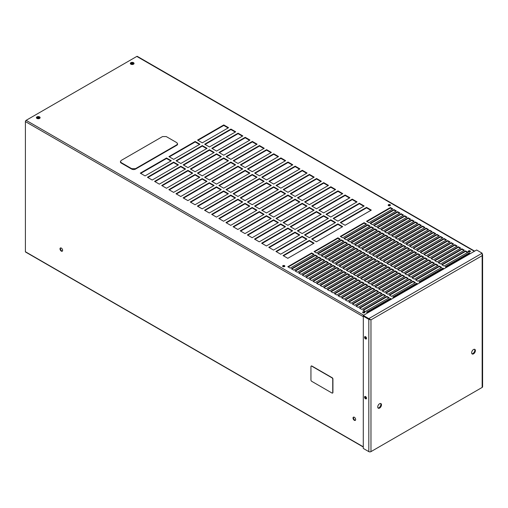 <?xml version="1.0" encoding="UTF-8"?>
<svg xmlns="http://www.w3.org/2000/svg" width="508" height="508" viewBox="0 0 508 508"><rect width="100%" height="100%" fill="white"/><g stroke="black" fill="none" stroke-linecap="round" stroke-linejoin="round"><path stroke-width="0.76" d="M332.6 393.014A1.06 0.616 -120 0 0 332.708 392.976A1.06 0.616 -120 0 0 332.924 392.487L332.924 379.038A1.06 0.616 -120 0 0 332.175 377.736L311.887 366.027A1.06 0.616 -120 0 0 311.353 365.976A1.06 0.616 -120 0 0 311.271 366.039M332.74 392.595L332.74 379.146A1.06 0.616 -120 0 0 331.984 377.844L311.702 366.135A1.06 0.616 -120 0 0 311.169 366.084A1.06 0.616 -120 0 0 310.947 366.566L310.947 380.016A1.06 0.616 -120 0 0 311.702 381.317L331.984 393.027A1.06 0.616 -120 0 0 332.518 393.084A1.06 0.616 -120 0 0 332.74 392.595L332.924 392.487M474.351 251.301L136.811 56.426L26.124 120.332A1.029 0.591 -60 0 0 25.4 121.583L25.4 251.733L363.277 446.805M354.336 417.265A1.861 1.073 60 0 1 355.556 418.903A1.861 1.073 60 0 1 355.27 420.395A1.861 1.073 60 0 1 354.336 420.3A1.861 1.073 60 0 1 353.124 418.662A1.861 1.073 60 0 1 353.409 417.17A1.861 1.073 60 0 1 354.336 417.265M61.316 248.088A1.861 1.073 60 0 1 62.528 249.726A1.861 1.073 60 0 1 62.243 251.219A1.861 1.073 60 0 1 61.316 251.123A1.861 1.073 60 0 1 60.103 249.485A1.861 1.073 60 0 1 60.382 247.993A1.861 1.073 60 0 1 61.316 248.088M132.886 64.427L133.172 63.932M133.744 64.021L131.521 63.671L130.753 64.116M39.827 118.243L37.598 117.9L36.83 118.339M39.897 117.634L37.598 117.278L36.468 117.932M37.598 117.9L37.598 117.278M133.814 63.411L131.521 63.056L130.385 63.71M131.521 63.671L131.521 63.056M388.512 205.613A1.118 0.641 -0 0 0 389.725 205.753A1.118 0.641 -0 0 0 390.417 205.156A1.118 0.641 -0 0 0 390.087 204.699A1.118 0.641 -0 0 0 388.874 204.559A1.118 0.641 -0 0 0 388.182 205.156A1.118 0.641 -0 0 0 388.512 205.613M388.271 205.403A1.118 0.641 180 0 1 390.087 205.194A1.118 0.641 180 0 1 390.328 205.403M468.528 251.809A1.118 0.641 -0 0 0 469.748 251.949A1.118 0.641 -0 0 0 470.433 251.352A1.118 0.641 -0 0 0 470.11 250.895A1.118 0.641 -0 0 0 468.89 250.755A1.118 0.641 -0 0 0 468.205 251.352A1.118 0.641 -0 0 0 468.528 251.809M468.287 251.6A1.118 0.641 180 0 1 470.11 251.397A1.118 0.641 180 0 1 470.351 251.6M362.966 312.757A1.118 0.641 -0 0 0 364.179 312.896A1.118 0.641 -0 0 0 364.871 312.299A1.118 0.641 -0 0 0 364.541 311.842A1.118 0.641 -0 0 0 363.328 311.702A1.118 0.641 -0 0 0 362.636 312.299A1.118 0.641 -0 0 0 362.966 312.757M362.725 312.547A1.118 0.641 180 0 1 364.541 312.337A1.118 0.641 180 0 1 364.782 312.547M282.95 266.56A1.118 0.641 -0 0 0 284.163 266.7A1.118 0.641 -0 0 0 284.855 266.103A1.118 0.641 -0 0 0 284.524 265.646A1.118 0.641 -0 0 0 283.312 265.506A1.118 0.641 -0 0 0 282.619 266.103A1.118 0.641 -0 0 0 282.95 266.56M282.708 266.351A1.118 0.641 180 0 1 284.524 266.141A1.118 0.641 180 0 1 284.766 266.351M36.951 118.415A1.861 1.073 -0 0 0 38.976 118.65A1.861 1.073 -0 0 0 40.126 117.659A1.861 1.073 -0 0 0 39.58 116.897A1.861 1.073 -0 0 0 37.554 116.669A1.861 1.073 -0 0 0 36.405 117.659A1.861 1.073 -0 0 0 36.951 118.415M36.455 117.907A1.861 1.073 180 0 1 37.757 117.119A1.861 1.073 180 0 1 39.58 117.392A1.861 1.073 180 0 1 40.075 117.907M130.867 64.192A1.861 1.073 -0 0 0 132.899 64.427A1.861 1.073 -0 0 0 134.042 63.437A1.861 1.073 -0 0 0 133.502 62.675A1.861 1.073 -0 0 0 131.47 62.446A1.861 1.073 -0 0 0 130.327 63.437A1.861 1.073 -0 0 0 130.867 64.192M130.378 63.684A1.861 1.073 180 0 1 131.68 62.897A1.861 1.073 180 0 1 133.502 63.17A1.861 1.073 180 0 1 133.991 63.684M355.46 420.224A1.861 1.073 60 0 1 354.768 420.053A1.861 1.073 60 0 1 353.619 418.611A1.861 1.073 60 0 1 353.651 417.093M62.433 251.047A1.861 1.073 60 0 1 61.741 250.876A1.861 1.073 60 0 1 60.598 249.434A1.861 1.073 60 0 1 60.623 247.917M363.277 447.021L25.533 252.019A0.635 0.368 -60 0 1 25.4 251.733M359.385 308.051L361.766 309.429L385.623 295.656L383.235 294.278L359.385 308.051M385.191 295.904L383.235 294.773L383.235 294.278M383.235 294.773L359.81 308.299M385.623 292.9L388.01 294.278L411.861 280.505L409.48 279.127L385.623 292.9M411.436 280.753L409.48 279.622L409.48 279.127M409.48 279.622L386.055 293.148M411.861 277.749L414.249 279.127L438.106 265.354L435.718 263.976L411.861 277.749M437.674 265.601L435.718 264.478L435.718 263.976M435.718 264.478L412.293 277.997M438.106 262.604L440.487 263.976L464.344 250.209L461.956 248.831L438.106 262.604M463.918 250.457L461.956 249.326L461.956 248.831M461.956 249.326L438.531 262.852M355.803 305.987L358.191 307.365L382.041 293.592L379.66 292.214L355.803 305.987M381.616 293.84L379.66 292.71L379.66 292.214M379.66 292.71L356.235 306.235M382.041 290.836L384.429 292.214L408.286 278.441L405.898 277.063L382.041 290.836M407.854 278.689L405.898 277.559L405.898 277.063M405.898 277.559L382.473 291.084M408.286 275.685L410.674 277.063L434.524 263.29L432.143 261.912L408.286 275.685M434.099 263.538L432.143 262.407L432.143 261.912M432.143 262.407L408.711 275.933M434.524 260.534L436.912 261.912L460.769 248.139L458.381 246.761L434.524 260.534M460.337 248.387L458.381 247.256L458.381 246.761M458.381 247.256L434.956 260.782M352.228 303.917L354.609 305.295L378.466 291.522L376.079 290.144L352.228 303.917M378.035 291.77L376.079 290.639L376.079 290.144M376.079 290.639L352.654 304.165M378.466 288.773L380.854 290.144L404.705 276.371L402.323 274.999L378.466 288.773M404.279 276.625L402.323 275.495L402.323 274.999M402.323 275.495L378.898 289.02M404.705 273.621L407.092 274.999L430.949 261.226L428.561 259.848L404.705 273.621M430.517 261.474L428.561 260.344L428.561 259.848M428.561 260.344L405.136 273.869M430.949 258.47L433.33 259.848L457.187 246.075L454.8 244.697L430.949 258.47M456.755 246.323L454.8 245.193L454.8 244.697M454.8 245.193L431.375 258.718M348.647 301.854L351.034 303.232L374.885 289.458L372.504 288.08L348.647 301.854M374.46 289.706L372.504 288.576L372.504 288.08M372.504 288.576L349.079 302.101M374.885 286.702L377.273 288.08L401.13 274.307L398.742 272.929L374.885 286.702M400.698 274.555L398.742 273.425L398.742 272.929M398.742 273.425L375.317 286.95M401.13 271.551L403.511 272.929L427.368 259.156L424.986 257.778L401.13 271.551M426.942 259.404L424.986 258.28L424.986 257.778M424.986 258.28L401.555 271.799M427.368 256.407L429.755 257.778L453.612 244.011L451.225 242.634L427.368 256.407M453.18 244.259L451.225 243.129L451.225 242.634M451.225 243.129L427.8 256.654M345.072 299.79L347.453 301.168L371.31 287.395L368.922 286.017L345.072 299.79M370.878 287.642L368.922 286.512L368.922 286.017M368.922 286.512L345.497 300.038M371.31 284.639L373.697 286.017L397.548 272.244L395.167 270.866L371.31 284.639M397.123 272.491L395.167 271.361L395.167 270.866M395.167 271.361L371.742 284.886M397.548 269.488L399.936 270.866L423.793 257.092L421.405 255.714L397.548 269.488M423.361 257.34L421.405 256.21L421.405 255.714M421.405 256.21L397.98 269.735M423.793 254.337L426.174 255.714L450.031 241.941L447.643 240.563L423.793 254.337M449.599 242.189L447.643 241.059L447.643 240.563M447.643 241.059L424.218 254.584M341.49 297.72L343.878 299.098L367.728 285.325L365.347 283.947L341.49 297.72M367.303 285.572L365.347 284.442L365.347 283.947M365.347 284.442L341.922 297.967M367.728 282.569L370.116 283.947L393.973 270.173L391.585 268.802L367.728 282.569M393.541 270.421L391.585 269.297L391.585 268.802M391.585 269.297L368.16 282.823M393.973 267.424L396.354 268.802L420.211 255.029L417.83 253.651L393.973 267.424M419.786 255.276L417.83 254.146L417.83 253.651M417.83 254.146L394.399 267.672M420.211 252.273L422.599 253.651L446.456 239.878L444.068 238.5L420.211 252.273M446.024 240.125L444.068 238.995L444.068 238.5M444.068 238.995L420.643 252.52M337.915 295.656L340.296 297.034L364.153 283.261L361.766 281.883L337.915 295.656M363.722 283.508L361.766 282.378L361.766 281.883M361.766 282.378L338.341 295.904M364.153 280.505L366.541 281.883L390.392 268.11L388.01 266.732L364.153 280.505M389.966 268.357L388.01 267.227L388.01 266.732M388.01 267.227L364.585 280.753M390.392 265.354L392.779 266.732L416.636 252.959L414.249 251.581L390.392 265.354M416.204 253.206L414.249 252.076L414.249 251.581M414.249 252.076L390.823 265.601M416.636 250.209L419.017 251.581L442.874 237.808L440.487 236.436L416.636 250.209M442.443 238.061L440.487 236.931L440.487 236.436M440.487 236.931L417.062 250.457M334.334 293.592L336.721 294.97L360.572 281.197L358.191 279.819L334.334 293.592M360.147 281.445L358.191 280.314L358.191 279.819M358.191 280.314L334.766 293.84M360.572 278.441L362.96 279.819L386.817 266.046L384.429 264.668L360.572 278.441M386.385 266.294L384.429 265.163L384.429 264.668M384.429 265.163L361.004 278.689M386.817 263.29L389.198 264.668L413.055 250.895L410.674 249.517L386.817 263.29M412.629 251.143L410.674 250.012L410.674 249.517M410.674 250.012L387.242 263.538M413.055 248.139L415.442 249.517L439.299 235.744L436.912 234.366L413.055 248.139M438.868 235.991L436.912 234.861L436.912 234.366M436.912 234.861L413.487 248.387M330.752 291.522L333.14 292.9L356.997 279.127L354.609 277.749L330.752 291.522M356.565 279.375L354.609 278.244L354.609 277.749M354.609 278.244L331.184 291.77M356.997 276.371L359.385 277.749L383.235 263.976L380.854 262.604L356.997 276.371M382.81 264.224L380.854 263.1L380.854 262.604M380.854 263.1L357.429 276.625M383.235 261.226L385.623 262.604L409.48 248.831L407.092 247.453L383.235 261.226M409.048 249.079L407.092 247.948L407.092 247.453M407.092 247.948L383.667 261.474M409.48 246.075L411.861 247.453L435.718 233.68L433.33 232.302L409.48 246.075M435.286 233.928L433.33 232.797L433.33 232.302M433.33 232.797L409.905 246.323M327.177 289.458L329.565 290.836L353.416 277.063L351.034 275.685L327.177 289.458M352.99 277.311L351.034 276.181L351.034 275.685M351.034 276.181L327.609 289.706M353.416 274.307L355.803 275.685L379.66 261.912L377.273 260.534L353.416 274.307M379.228 262.16L377.273 261.029L377.273 260.534M377.273 261.029L353.847 274.555M379.66 259.156L382.041 260.534L405.898 246.761L403.511 245.383L379.66 259.156M405.473 247.009L403.511 245.878L403.511 245.383M403.511 245.878L380.086 259.404M405.898 244.011L408.286 245.383L432.143 231.61L429.755 230.238L405.898 244.011M431.711 231.864L429.755 230.734L429.755 230.238M429.755 230.734L406.33 244.259M323.596 287.395L325.984 288.773L349.841 274.999L347.453 273.621L323.596 287.395M349.409 275.247L347.453 274.117L347.453 273.621M347.453 274.117L324.028 287.642M349.841 272.244L352.228 273.621L376.079 259.848L373.697 258.47L349.841 272.244M375.653 260.096L373.697 258.966L373.697 258.47M373.697 258.966L350.266 272.491M376.079 257.092L378.466 258.47L402.323 244.697L399.936 243.319L376.079 257.092M401.892 244.945L399.936 243.815L399.936 243.319M399.936 243.815L376.511 257.34M402.323 241.941L404.705 243.319L428.561 229.546L426.174 228.168L402.323 241.941M428.13 229.794L426.174 228.664L426.174 228.168M426.174 228.664L402.749 242.189M320.021 285.325L322.409 286.702L346.259 272.929L343.878 271.551L320.021 285.325M345.834 273.177L343.878 272.047L343.878 271.551M343.878 272.047L320.453 285.572M346.259 270.173L348.647 271.551L372.504 257.778L370.116 256.407L346.259 270.173M372.072 258.026L370.116 256.902L370.116 256.407M370.116 256.902L346.691 270.421M372.504 255.029L374.885 256.407L398.742 242.634L396.354 241.256L372.504 255.029M398.316 242.881L396.354 241.751L396.354 241.256M396.354 241.751L372.929 255.276M398.742 239.878L401.13 241.256L424.986 227.482L422.599 226.104L398.742 239.878M424.555 227.73L422.599 226.6L422.599 226.104M422.599 226.6L399.174 240.125M316.44 283.261L318.827 284.639L342.684 270.866L340.296 269.488L316.44 283.261M342.252 271.113L340.296 269.983L340.296 269.488M340.296 269.983L316.871 283.508M342.684 268.11L345.072 269.488L368.922 255.714L366.541 254.337L342.684 268.11M368.497 255.962L366.541 254.832L366.541 254.337M366.541 254.832L343.11 268.357M368.922 252.959L371.31 254.337L395.167 240.563L392.779 239.185L368.922 252.959M394.735 240.811L392.779 239.681L392.779 239.185M392.779 239.681L369.354 253.206M395.167 237.808L397.548 239.185L421.405 225.412L419.017 224.041L395.167 237.808M420.973 225.66L419.017 224.536L419.017 224.041M419.017 224.536L395.592 238.061M312.865 281.197L315.252 282.569L339.103 268.802L336.721 267.424L312.865 281.197M338.677 269.05L336.721 267.919L336.721 267.424M336.721 267.919L313.296 281.445M339.103 266.046L341.49 267.424L365.347 253.651L362.96 252.273L339.103 266.046M364.915 253.898L362.96 252.768L362.96 252.273M362.96 252.768L339.535 266.294M365.347 250.895L367.728 252.273L391.585 238.5L389.198 237.122L365.347 250.895M391.16 238.747L389.198 237.617L389.198 237.122M389.198 237.617L365.773 251.143M391.585 235.744L393.973 237.122L417.83 223.349L415.442 221.971L391.585 235.744M417.398 223.596L415.442 222.466L415.442 221.971M415.442 222.466L392.017 235.991M309.283 279.127L311.671 280.505L335.528 266.732L333.14 265.354L309.283 279.127M335.096 266.979L333.14 265.849L333.14 265.354M333.14 265.849L309.715 279.375M335.528 263.976L337.915 265.354L361.766 251.581L359.385 250.209L335.528 263.976M361.34 251.828L359.385 250.704L359.385 250.209M359.385 250.704L335.953 264.224M361.766 248.831L364.153 250.209L388.01 236.436L385.623 235.058L361.766 248.831M387.579 236.684L385.623 235.553L385.623 235.058M385.623 235.553L362.198 249.079M388.01 233.68L390.392 235.058L414.249 221.285L411.861 219.907L388.01 233.68M413.817 221.532L411.861 220.402L411.861 219.907M411.861 220.402L388.436 233.928M305.708 277.063L308.096 278.441L331.946 264.668L329.565 263.29L305.708 277.063M331.521 264.916L329.565 263.785L329.565 263.29M329.565 263.785L306.14 277.311M331.946 261.912L334.334 263.29L358.191 249.517L355.803 248.139L331.946 261.912M357.759 249.765L355.803 248.634L355.803 248.139M355.803 248.634L332.378 262.16M358.191 246.761L360.572 248.139L384.429 234.366L382.041 232.988L358.191 246.761M383.997 234.613L382.041 233.483L382.041 232.988M382.041 233.483L358.616 247.009M384.429 231.61L386.817 232.988L410.674 219.215L408.286 217.843L384.429 231.61M410.242 219.462L408.286 218.338L408.286 217.843M408.286 218.338L384.861 231.864M302.127 274.999L304.514 276.371L328.371 262.604L325.984 261.226L302.127 274.999M327.939 262.852L325.984 261.722L325.984 261.226M325.984 261.722L302.558 275.247M328.371 259.848L330.752 261.226L354.609 247.453L352.228 246.075L328.371 259.848M354.184 247.701L352.228 246.571L352.228 246.075M352.228 246.571L328.797 260.096M354.609 244.697L356.997 246.075L380.854 232.302L378.466 230.924L354.609 244.697M380.422 232.55L378.466 231.419L378.466 230.924M378.466 231.419L355.041 244.945M380.854 229.546L383.235 230.924L407.092 217.151L404.705 215.773L380.854 229.546M406.66 217.399L404.705 216.268L404.705 215.773M404.705 216.268L381.279 229.794M298.552 272.929L300.939 274.307L324.79 260.534L322.409 259.156L298.552 272.929M324.364 260.782L322.409 259.651L322.409 259.156M322.409 259.651L298.983 273.177M324.79 257.778L327.177 259.156L351.034 245.383L348.647 244.011L324.79 257.778M350.603 245.631L348.647 244.507L348.647 244.011M348.647 244.507L325.222 258.026M351.034 242.634L353.416 244.011L377.273 230.238L374.885 228.86L351.034 242.634M376.841 230.486L374.885 229.356L374.885 228.86M374.885 229.356L351.46 242.881M294.97 270.866L297.358 272.244L321.215 258.47L318.827 257.092L294.97 270.866M320.783 258.718L318.827 257.588L318.827 257.092M318.827 257.588L295.402 271.113M321.215 255.714L323.596 257.092L347.453 243.319L345.072 241.941L321.215 255.714M347.028 243.567L345.072 242.437L345.072 241.941M345.072 242.437L321.64 255.962M347.453 240.563L349.841 241.941L373.697 228.168L371.31 226.79L347.453 240.563M373.266 228.416L371.31 227.286L371.31 226.79M371.31 227.286L347.885 240.811M373.697 225.412L376.079 226.79L399.936 213.017L397.548 211.645L373.697 225.412M399.504 213.265L397.548 212.141L397.548 211.645M397.548 212.141L374.123 225.66M291.395 268.802L293.783 270.173L317.633 256.407L315.252 255.029L291.395 268.802M317.208 256.654L315.252 255.524L315.252 255.029M315.252 255.524L291.827 269.05M317.633 253.651L320.021 255.029L343.878 241.256L341.49 239.878L317.633 253.651M343.446 241.503L341.49 240.373L341.49 239.878M341.49 240.373L318.065 253.898M343.878 238.5L346.259 239.878L370.116 226.104L367.728 224.726L343.878 238.5M369.684 226.352L367.728 225.222L367.728 224.726M367.728 225.222L344.303 238.747M370.116 223.349L372.504 224.726L396.354 210.953L393.973 209.575L370.116 223.349M395.929 211.201L393.973 210.071L393.973 209.575M393.973 210.071L370.548 223.596M287.814 266.732L290.201 268.11L314.058 254.337L311.671 252.959L287.814 266.732M313.626 254.584L311.671 253.454L311.671 252.959M311.671 253.454L288.246 266.979M314.058 251.581L316.44 252.959L340.296 239.185L337.915 237.808L314.058 251.581M339.871 239.433L337.915 238.309L337.915 237.808M337.915 238.309L314.484 251.828M340.296 236.436L342.684 237.808L366.541 224.041L364.153 222.663L340.296 236.436M366.109 224.288L364.153 223.158L364.153 222.663M364.153 223.158L340.728 236.684M391.579 299.091L390.392 298.412L366.541 312.185L367.722 312.865M391.147 299.339L390.392 298.412M390.392 298.907L366.966 312.433M417.817 283.947L416.636 283.261L392.779 297.034L393.96 297.713M417.385 284.194L416.636 283.261M416.636 283.756L393.211 297.282M444.055 268.796L442.874 268.11L419.017 281.883L420.205 282.569M443.63 269.043L442.874 268.11M442.874 268.605L419.449 282.13M470.3 253.644L469.113 252.959L445.262 266.732L446.443 267.418M469.868 253.892L469.113 252.959M469.113 253.454L445.687 266.979M362.96 310.115L365.347 311.493L389.198 297.72L386.817 296.342L362.96 310.115M388.772 297.967L386.817 296.837L386.817 296.342M386.817 296.837L363.391 310.363M389.198 294.97L391.585 296.342L415.442 282.569L413.055 281.197L389.198 294.97M415.011 282.823L413.055 281.692L413.055 281.197M413.055 281.692L389.63 295.218M439.299 266.046L415.442 279.819L417.83 281.197L441.681 267.424L439.299 266.046L439.299 266.541L415.868 280.067M441.255 267.672L439.299 266.541M465.538 250.895L441.681 264.668L444.068 266.046L467.925 252.273L465.538 250.895L465.538 251.39L442.112 264.916M467.493 252.52L465.538 251.39M366.541 207.359L340.296 222.51L345.072 225.266L371.31 210.115L366.541 207.359L366.541 207.855L340.728 222.758M370.878 210.363L366.541 207.855M359.404 203.238L333.159 218.389L337.928 221.145L364.173 205.994L359.404 203.238L359.404 203.733L333.591 218.637M363.741 206.242L359.404 203.733M352.26 199.117L326.022 214.268L330.791 217.024L357.035 201.873L352.26 199.117L352.26 199.612L326.454 214.516M356.603 202.121L352.26 199.612M345.123 194.996L318.884 210.147L323.653 212.903L349.898 197.752L345.123 194.996L345.123 195.491L319.316 210.395M349.466 197.999L345.123 195.491M337.985 190.875L311.747 206.026L316.516 208.782L342.76 193.631L337.985 190.875L337.985 191.37L312.179 206.273M342.329 193.878L337.985 191.37M330.848 186.754L304.609 201.905L309.378 204.661L335.623 189.509L330.848 186.754L330.848 187.249L305.041 202.152M335.191 189.757L330.848 187.249M323.71 182.632L297.472 197.783L302.241 200.539L328.486 185.388L323.71 182.632L323.71 183.128L297.898 198.031M328.054 185.636L323.71 183.128M316.573 178.511L290.335 193.662L295.104 196.418L321.348 181.267L316.573 178.511L316.573 179.006L290.76 193.91M320.916 181.515L316.573 179.006M309.435 174.39L283.197 189.541L287.966 192.297L314.204 177.146L309.435 174.39L309.435 174.885L283.623 189.789M313.779 177.394L309.435 174.885M302.298 170.269L276.06 185.42L280.829 188.176L307.067 173.025L302.298 170.269L302.298 170.764L276.485 185.668M306.642 173.272L302.298 170.764M295.161 166.148L268.923 181.299L273.691 184.055L299.93 168.904L295.161 166.148L295.161 166.643L269.348 181.546M299.504 169.151L295.161 166.643M288.023 162.027L261.785 177.178L266.554 179.934L292.792 164.782L288.023 162.027L288.023 162.522L262.211 177.425M292.367 165.03L288.023 162.522M280.886 157.905L254.641 173.057L259.417 175.812L285.655 160.661L280.886 157.905L280.886 158.401L255.073 173.304M285.229 160.909L280.886 158.401M273.749 153.784L247.504 168.935L252.279 171.691L278.517 156.54L273.749 153.784L273.749 154.28L247.936 169.183M278.092 156.788L273.749 154.28M266.611 149.663L240.367 164.814L245.142 167.57L271.38 152.419L266.611 149.663L266.611 150.158L240.798 165.062M270.948 152.667L266.611 150.158M259.474 145.542L233.229 160.693L238.004 163.449L264.243 148.298L259.474 145.542L259.474 146.037L233.661 160.941M263.811 148.546L259.474 146.037M252.336 141.421L226.092 156.572L230.867 159.328L257.105 144.177L252.336 141.421L252.336 141.923L226.524 156.82M256.673 144.424L252.336 141.923M245.199 137.3L218.954 152.451L223.73 155.207L249.968 140.056L245.199 137.3L245.199 137.801L219.386 152.698M249.536 140.303L245.199 137.801M238.061 133.185L211.817 148.33L216.586 151.086L242.83 135.934L238.061 133.185L238.061 133.68L212.249 148.577M242.399 136.182L238.061 133.68M230.918 129.064L204.68 144.208L209.448 146.964L235.693 131.813L230.918 129.064L230.918 129.559L205.111 144.456M235.261 132.061L230.918 129.559M309.283 240.411L283.045 255.562L287.814 258.318L314.058 243.167L309.283 240.411L309.283 240.906L283.477 255.81M313.626 243.415L309.283 240.906M337.915 223.888L311.671 239.033L316.44 241.789L342.684 226.638L337.915 223.888L337.915 224.384L312.103 239.287M342.252 226.886L337.915 224.384M302.146 236.29L275.908 251.441L280.676 254.197L306.921 239.046L302.146 236.29L302.146 236.785L276.339 251.689M306.489 239.293L302.146 236.785M330.772 219.767L304.533 234.918L309.302 237.668L335.547 222.517L330.772 219.767L330.772 220.262L304.965 235.166M335.115 222.771L330.772 220.262M295.008 232.169L268.77 247.32L273.539 250.076L299.784 234.925L295.008 232.169L295.008 232.67L269.202 247.567M299.352 235.172L295.008 232.67M323.634 215.646L297.396 230.797L302.165 233.547L328.409 218.402L323.634 215.646L323.634 216.141L297.828 231.045M327.978 218.65L323.634 216.141M287.871 228.048L261.633 243.199L266.402 245.955L292.646 230.803L287.871 228.048L287.871 228.549L262.065 243.446M292.214 231.051L287.871 228.549M316.497 211.525L290.259 226.676L295.027 229.425L321.272 214.281L316.497 211.525L316.497 212.02L290.69 226.924M320.84 214.528L316.497 212.02M280.733 223.926L254.495 239.078L259.264 241.833L285.509 226.682L280.733 223.926L280.733 224.428L254.921 239.325M285.077 226.93L280.733 224.428M309.359 207.404L283.121 222.555L287.89 225.304L314.135 210.16L309.359 207.404L309.359 207.899L283.553 222.802M313.703 210.407L309.359 207.899M273.596 219.812L247.358 234.956L252.127 237.712L278.371 222.561L273.596 219.812L273.596 220.307L247.783 235.204M277.94 222.809L273.596 220.307M302.222 203.283L275.984 218.434L280.753 221.183L306.997 206.038L302.222 203.283L302.222 203.778L276.409 218.681M306.565 206.286L302.222 203.778M266.459 215.69L240.221 230.835L244.989 233.591L271.228 218.44L266.459 215.69L266.459 216.186L240.646 231.083M270.802 218.688L266.459 216.186M295.084 199.161L268.846 214.312L273.615 217.062L299.86 201.917L295.084 199.161L295.084 199.657L269.272 214.56M299.428 202.165L295.084 199.657M259.321 211.569L233.083 226.714L237.852 229.47L264.09 214.319L259.321 211.569L259.321 212.065L233.509 226.962M263.665 214.566L259.321 212.065M287.947 195.04L261.709 210.191L266.478 212.941L292.716 197.796L287.947 195.04L287.947 195.536L262.134 210.439M292.291 198.044L287.947 195.536M252.184 207.448L225.946 222.593L230.715 225.349L256.953 210.198L252.184 207.448L252.184 207.943L226.371 222.841M256.527 210.445L252.184 207.943M280.81 190.919L254.571 206.07L259.34 208.826L285.579 193.675L280.81 190.919L280.81 191.414L254.997 206.318M285.153 193.923L280.81 191.414M245.046 203.327L218.808 218.472L223.577 221.228L249.815 206.077L245.046 203.327L245.046 203.822L219.234 218.719M249.39 206.324L245.046 203.822M273.672 186.798L247.434 201.949L252.203 204.705L278.441 189.554L273.672 186.798L273.672 187.293L247.86 202.197M278.016 189.801L273.672 187.293M237.909 199.206L211.665 214.351L216.44 217.106L242.678 201.955L237.909 199.206L237.909 199.701L212.096 214.605M242.252 202.203L237.909 199.701M266.535 182.677L240.297 197.828L245.066 200.584L271.304 185.433L266.535 182.677L266.535 183.172L240.722 198.076M270.878 185.68L266.535 183.172M230.772 195.085L204.527 210.236L209.302 212.985L235.541 197.834L230.772 195.085L230.772 195.58L204.959 210.483M235.115 198.088L230.772 195.58M259.397 178.556L233.153 193.707L237.928 196.463L264.166 181.312L259.397 178.556L259.397 179.051L233.585 193.954M263.741 181.559L259.397 179.051M223.634 190.964L197.39 206.115L202.165 208.864L228.403 193.719L223.634 190.964L223.634 191.459L197.822 206.362M227.971 193.967L223.634 191.459M252.26 174.434L226.016 189.586L230.791 192.341L257.029 177.19L252.26 174.434L252.26 174.93L226.447 189.833M256.603 177.438L252.26 174.93M216.497 186.842L190.252 201.994L195.028 204.743L221.266 189.598L216.497 186.842L216.497 187.338L190.684 202.241M220.834 189.846L216.497 187.338M245.123 170.313L218.878 185.464L223.653 188.22L249.892 173.069L245.123 170.313L245.123 170.809L219.31 185.712M249.46 173.317L245.123 170.809M209.359 182.721L183.115 197.872L187.89 200.622L214.128 185.477L209.359 182.721L209.359 183.217L183.547 198.12M213.697 185.725L209.359 183.217M237.985 166.192L211.741 181.343L216.516 184.099L242.754 168.948L237.985 166.192L237.985 166.688L212.173 181.591M242.322 169.196L237.985 166.688M202.222 178.6L175.978 193.751L180.753 196.501L206.991 181.356L202.222 178.6L202.222 179.095L176.409 193.999M206.559 181.604L202.222 179.095M230.848 162.071L204.603 177.222L209.379 179.978L235.617 164.827L230.848 162.071L230.848 162.566L205.035 177.47M235.185 165.075L230.848 162.566M195.085 174.479L168.84 189.63L173.609 192.38L199.854 177.235L195.085 174.479L195.085 174.974L169.272 189.878M199.422 177.483L195.085 174.974M223.711 157.95L197.466 173.101L202.241 175.857L228.479 160.706L223.711 157.95L223.711 158.445L197.898 173.349M228.048 160.953L223.711 158.445M187.941 170.358L161.703 185.509L166.472 188.258L192.716 173.114L187.941 170.358L187.941 170.853L162.135 185.757M192.284 173.361L187.941 170.853M216.573 153.829L190.329 168.98L195.097 171.736L221.342 156.585L216.573 153.829L216.573 154.324L190.76 169.227M220.91 156.832L216.573 154.324M180.804 166.237L154.565 181.388L159.334 184.144L185.579 168.993L180.804 166.237L180.804 166.732L154.997 181.635M185.147 169.24L180.804 166.732M209.429 149.708L183.191 164.859L187.96 167.615L214.205 152.464L209.429 149.708L209.429 150.203L183.623 165.106M213.773 152.711L209.429 150.203M173.666 162.115L147.428 177.267L152.197 180.023L178.441 164.871L173.666 162.115L173.666 162.611L147.86 177.514M178.01 165.119L173.666 162.611M202.292 145.586L176.054 160.738L180.823 163.493L207.067 148.342L202.292 145.586L202.292 146.082L176.486 160.985M206.635 148.59L202.292 146.082M166.529 157.994L140.291 173.145L145.059 175.901L171.304 160.75L166.529 157.994L166.529 158.49L140.722 173.393M170.872 160.998L166.529 158.49M390.392 207.512L366.541 221.285L368.922 222.663L392.779 208.89L390.392 207.512L390.392 208.007L366.966 221.532M392.347 209.137L390.392 208.007M195.155 141.465L168.916 156.616L173.685 159.372L199.93 144.221L195.155 141.465L195.155 141.961L169.348 156.864M199.498 144.469L195.155 141.961M403.511 215.087L401.13 213.709L377.273 227.482L379.66 228.86L403.511 215.087M403.085 215.335L401.13 214.205L401.13 213.709M401.13 214.205L377.704 227.73M223.78 124.943L197.542 140.087L202.311 142.843L228.556 127.692L223.78 124.943L223.78 125.438L197.974 140.335M228.124 127.94L223.78 125.438M136.811 56.426A1.029 0.591 -60 0 1 137.325 56.375L474.656 251.13M120.447 161.741A2.654 1.537 -0 0 0 120.421 161.957A2.654 1.537 -0 0 0 121.196 163.043L131.718 169.113A2.654 1.537 -0 0 0 135.471 169.113L176.797 145.256A2.654 1.537 -0 0 0 177.571 144.17A2.654 1.537 -0 0 0 177.546 143.954M363.315 316.147L363.277 448.431L368.814 451.625A1.524 0.883 -0 0 0 370.967 451.625L482.155 387.433A1.524 0.883 -0 0 0 482.6 386.81L482.6 254.8L482.155 255.676L482.155 253.187L476.618 249.993L363.277 315.43L363.277 316.122L368.814 319.322L370.967 319.869L368.814 319.361L369.411 319.018M363.277 316.166L368.814 319.361L368.814 451.625M366.503 338.372A1.372 0.794 60 0 1 366.217 339.001A1.372 0.794 60 0 1 365.163 338.633A1.372 0.794 60 0 1 364.566 337.255A1.372 0.794 60 0 1 364.846 336.626A1.372 0.794 60 0 1 365.906 336.995A1.372 0.794 60 0 1 366.503 338.372M366.503 398.24A1.372 0.794 60 0 1 366.217 398.863A1.372 0.794 60 0 1 365.163 398.501A1.372 0.794 60 0 1 364.566 397.116A1.372 0.794 60 0 1 364.846 396.488A1.372 0.794 60 0 1 365.906 396.856A1.372 0.794 60 0 1 366.503 398.24M366.452 398.57A1.372 0.794 60 0 1 365.163 396.773A1.372 0.794 60 0 1 365.22 396.437M366.452 338.709A1.372 0.794 60 0 1 365.163 336.906A1.372 0.794 60 0 1 365.22 336.575M370.58 319.646L370.167 319.475L370.967 319.869L370.967 451.625M482.155 253.187L368.814 318.624L370.967 319.869L482.155 255.676L482.155 387.433M363.277 315.43L368.814 318.624L368.814 319.322M482.365 254.152L482.6 254.8M380.594 403.492A2.654 1.537 -60 0 1 380.644 405.663A2.654 1.537 -60 0 1 379 407.727A2.654 1.537 -60 0 1 378.009 407.975M379.603 403.739A2.654 1.537 -60 0 1 380.93 403.606A2.654 1.537 -60 0 1 381.337 405.733A2.654 1.537 -60 0 1 379.603 408.076A2.654 1.537 -60 0 1 378.276 408.203A2.654 1.537 -60 0 1 377.869 406.076A2.654 1.537 -60 0 1 379.603 403.739M474.516 349.269A2.654 1.537 -60 0 1 474.561 351.441A2.654 1.537 -60 0 1 472.916 353.505A2.654 1.537 -60 0 1 471.926 353.752M473.52 349.517A2.654 1.537 -60 0 1 474.847 349.383A2.654 1.537 -60 0 1 475.253 351.511A2.654 1.537 -60 0 1 473.52 353.854A2.654 1.537 -60 0 1 472.192 353.981A2.654 1.537 -60 0 1 471.786 351.853A2.654 1.537 -60 0 1 473.52 349.517M366.478 397.961A1.143 0.66 60 0 1 365.76 396.723M366.497 398.374A1.143 0.66 60 0 1 366.135 398.266A1.143 0.66 60 0 1 365.411 396.494M366.478 338.099A1.143 0.66 60 0 1 365.76 336.855M366.497 338.512A1.143 0.66 60 0 1 366.135 338.404A1.143 0.66 60 0 1 365.411 336.633M131.718 168.681L135.471 168.681L176.797 144.824L177.571 143.739L176.797 142.653L166.275 136.582L162.522 136.582L121.196 160.439L120.421 161.525L121.196 162.611L131.718 168.681L131.718 169.113M25.4 121.583L363.277 316.662M26.124 120.332L363.665 315.208M135.471 169.113L135.471 168.681M176.797 145.256L176.797 144.824M121.196 163.043L121.196 162.611M177.571 144.17L177.571 143.739M120.421 161.957L120.421 161.525M161.982 136.887L155.492 140.64"/></g></svg>
